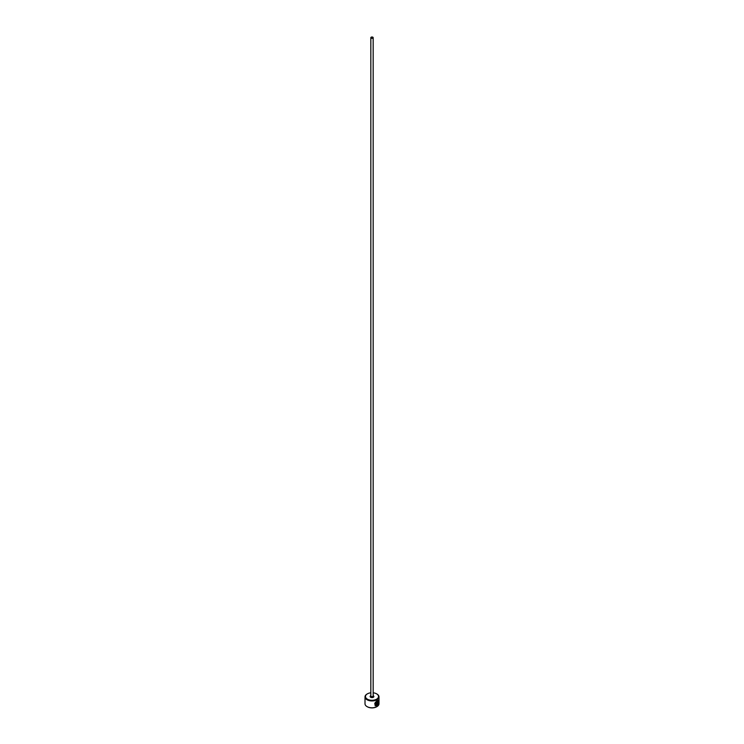 <?xml version="1.0" encoding="UTF-8"?>
<svg xmlns="http://www.w3.org/2000/svg" width="744" height="744" viewBox="0 0 744 744"><rect width="100%" height="100%" fill="white"/><g stroke="black" fill="none" stroke-linecap="round" stroke-linejoin="round"><path stroke-width="1.12" d="M376.055 705.377C374.148 704.41 374.381 702.996 376.752 701.146L377.84 700.941L376.92 701.239C374.548 703.089 374.316 704.503 376.222 705.47L376.222 702.596A6.994 4.036 0 0 0 376.697 702.373L376.697 705.879L375.125 705.777L376.92 700.736L378.222 700.448L378.324 703.703L377.999 701.034M375.041 705.731L376.697 705.879M377.552 702.113L377.534 704.717L378.11 704.298L377.134 705.628L377.134 702.875L377.719 701.704L378.212 701.992A6.994 4.036 180 0 1 377.896 702.308L377.534 702.606M370.838 692.804A6.529 3.767 0 0 0 367.387 693.854A6.529 3.767 0 0 0 367.387 699.183A6.529 3.767 0 0 0 376.613 699.183A6.529 3.767 0 0 0 376.613 693.854L376.948 694.04A6.994 4.036 180 0 1 378.994 696.896A6.994 4.036 180 0 1 374.678 700.634A6.994 4.036 180 0 1 367.052 699.751A6.994 4.036 180 0 1 365.006 696.896A6.994 4.036 180 0 1 367.052 694.04A6.994 4.036 180 0 1 367.22 693.947M376.78 706.707A6.529 3.767 180 0 1 376.613 706.8A6.529 3.767 180 0 1 367.387 706.8L367.052 706.614A6.994 4.036 0 0 0 376.948 706.614A6.994 4.036 0 0 0 378.994 703.75L378.994 696.896M371.172 38.149A1.163 0.67 0 0 0 372.446 38.297A1.163 0.67 0 0 0 373.163 37.674A1.163 0.67 0 0 0 372.828 37.2A1.163 0.67 0 0 0 371.554 37.051A1.163 0.67 0 0 0 370.838 37.674A1.163 0.67 0 0 0 371.172 38.149M375.357 705.2L376.222 705.47M365.006 696.896L365.006 703.75A6.994 4.036 0 0 0 367.052 706.614L367.387 706.8M376.948 694.04L376.613 693.854A6.529 3.767 0 0 0 373.163 692.804M377.366 702.503L377.534 704.717M376.966 705.535L377.71 704.066M378.157 703.61L378.194 700.467M376.529 705.786L376.529 702.457M373.163 37.674L373.163 695.947A1.163 0.67 180 0 1 372.446 696.57A1.163 0.67 180 0 1 371.172 696.421A1.163 0.67 180 0 1 370.838 695.947L370.838 37.674M373.163 695.677A1.869 1.079 180 0 1 373.321 695.752A1.869 1.079 180 0 1 373.321 697.277A1.869 1.079 180 0 1 370.679 697.277A1.869 1.079 180 0 1 370.838 695.677"/></g></svg>

